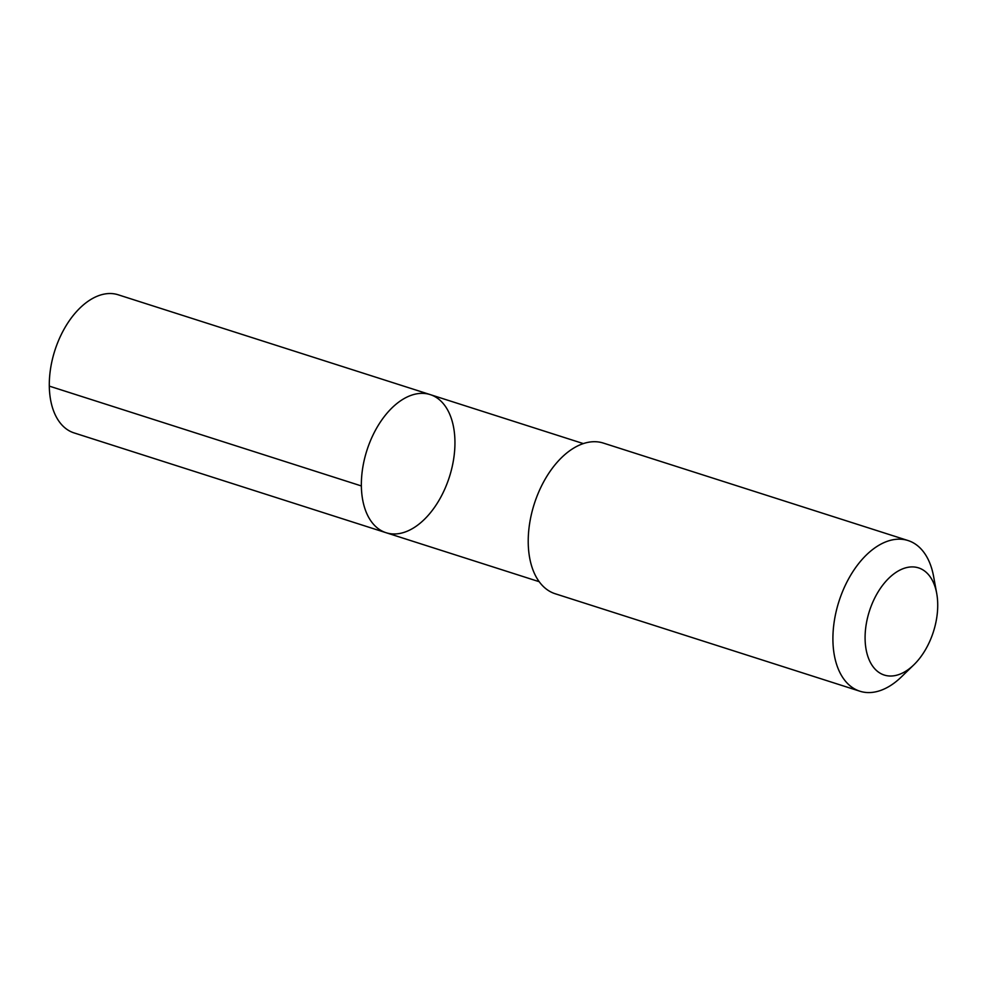 <?xml version="1.0" encoding="UTF-8"?>
<svg xmlns="http://www.w3.org/2000/svg" width="986" height="986" viewBox="0 0 986 986"><rect width="100%" height="100%" fill="white"/><g stroke="black" fill="none" stroke-linecap="round" stroke-linejoin="round"><path stroke-width="1.48" d="M454.164 455.347A72.496 43.322 -72.3 0 1 386.056 532.711A72.496 43.322 -72.3 0 1 366.878 450.466A72.496 43.322 -72.3 0 1 430.229 394.61A72.496 43.322 -72.3 0 1 454.164 455.347M118.197 294.789A72.496 43.335 107.7 0 0 50.076 372.153A72.496 43.335 107.7 0 0 74.012 432.891L386.056 532.711A72.496 43.322 -72.3 0 1 366.878 450.466A72.496 43.322 -72.3 0 1 430.229 394.61L118.197 294.789M936.7 593.375L933.594 576.403A79.09 47.266 107.7 0 0 908.069 540.55L603.37 443.084A79.09 47.266 107.7 0 0 529.075 527.485A79.09 47.266 107.7 0 0 555.18 593.745L859.866 691.211A79.09 47.266 107.7 0 0 901.463 676.84L913.849 664.823A56.264 33.623 107.7 0 0 936.7 593.375A56.264 33.623 107.7 0 0 900.415 569.846A56.264 33.623 107.7 0 0 865.696 627.922A56.264 33.623 107.7 0 0 877.934 671.712A56.264 33.623 107.7 0 0 913.849 664.823M908.069 540.55A79.09 47.266 107.7 0 0 833.762 624.964A79.09 47.266 107.7 0 0 859.866 691.211M361.344 485.938L49.3 386.118M583.355 443.601L430.229 394.61M539.182 581.691L386.056 532.711"/></g></svg>

